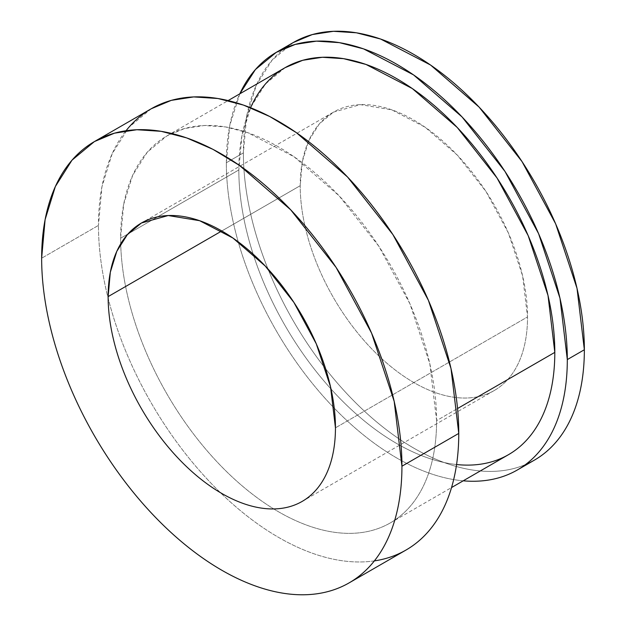 <?xml version="1.0" encoding="UTF-8"?>
<svg xmlns="http://www.w3.org/2000/svg" width="626" height="626" viewBox="0 0 626 626"><rect width="100%" height="100%" fill="white"/><g stroke="black" fill="none" stroke-linecap="round" stroke-linejoin="round"><path stroke-width="0.47" stroke-dasharray="3.13 2.35" d="M463.217 480.815A241.104 139.207 60 0 1 226.338 162.729A241.104 139.207 -120 0 0 463.217 480.815M525.597 464.523A241.104 139.207 60 0 1 343.095 389.552A241.104 139.207 60 0 1 243.381 152.885L226.338 162.729L229.734 125.576L239.797 93.83A241.104 139.207 -120 0 0 226.338 162.729L243.381 152.885A241.104 139.207 -120 0 0 348.627 395.53A241.104 139.207 -120 0 0 534.424 460.118M456.573 464.531A223.427 128.995 60 0 1 238.835 169.951L120.63 238.193A223.427 128.995 -120 0 1 278.617 146.977A223.427 128.995 -120 0 1 436.604 420.617L457.543 408.528L436.604 420.617A223.427 128.995 60 0 1 390.327 522.898A223.427 128.995 60 0 1 218.161 463.037A223.427 128.995 60 0 1 120.63 238.193A223.427 128.995 -120 0 0 278.617 511.833A223.427 128.995 -120 0 0 436.604 420.617L429.804 363.737L409.975 303.892L378.84 246.253L339.081 195.774L294.103 156.797L247.794 132.689L225.399 126.914L204.146 125.521L184.506 128.541L166.907 135.912L147.259 152.212L132.657 175.327L123.666 204.358L120.63 238.193L238.835 169.951A223.427 128.995 -120 0 0 336.365 394.795A223.427 128.995 -120 0 0 508.531 454.656M374.379 560.888A254.766 147.094 60 0 1 191.431 461.104A254.766 147.094 60 0 1 98.47 225.399L41.645 258.209L98.47 225.399A254.766 147.094 -120 0 0 209.679 481.785A254.766 147.094 -120 0 0 406 550.043M333.501 112.117L360.294 104.636L391.696 109.793L425.015 127.141L457.363 155.178L485.979 191.493L508.375 232.966L522.64 276.011L527.53 316.936L335.45 427.832L527.53 316.936A160.733 92.804 60 0 1 494.243 390.522A160.733 92.804 60 0 1 370.373 347.453A160.733 92.804 60 0 1 300.214 185.695A160.733 92.804 -120 0 0 413.872 382.556A160.733 92.804 -120 0 0 527.53 316.936A160.733 92.804 -120 0 0 413.872 120.075A160.733 92.804 -120 0 0 300.214 185.695L221.792 230.971L300.214 185.695L302.397 161.351L308.868 140.467L319.37 123.838L333.501 112.117L141.421 223.012M293.32 42.513L272.114 60.104L256.363 85.042L246.66 116.373L243.381 152.885A241.104 139.207 60 0 1 285.096 47.959M285.112 67.671L265.463 83.97L250.862 107.077L241.871 136.108L238.835 169.951A223.427 128.995 60 0 1 250.572 107.727M151.234 108.767L128.831 127.36L112.187 153.706L101.928 186.814L98.47 225.399A254.766 147.094 60 0 1 126.029 130.732M390.327 522.898L451.542 487.552M494.243 390.522L302.155 501.418M166.907 135.912L228.122 100.575"/><path stroke-width="0.94" d="M517.373 469.962L534.424 460.118A241.104 139.207 -120 0 0 584.355 349.746L567.312 359.59A241.104 139.207 -120 0 0 430.696 87.781A241.104 139.207 -120 0 0 239.797 93.83L255.416 69.549L276.269 52.357L295.269 44.407L316.459 41.144L339.386 42.646L363.565 48.875L413.536 74.893L462.066 116.952L504.979 171.43L538.579 233.631L559.973 298.203L567.312 359.59A241.104 139.207 60 0 1 517.373 469.962A241.104 139.207 60 0 1 463.217 480.815A241.104 139.207 -120 0 0 567.312 359.59L584.355 349.746A241.104 139.207 60 0 1 525.597 464.523M451.542 487.552L508.531 454.656A223.427 128.995 -120 0 0 554.808 352.375L457.543 408.528L554.808 352.375A223.427 128.995 60 0 1 456.573 464.531M349.175 582.853L406 550.043A254.766 147.094 -120 0 0 458.764 433.411L401.939 466.221A254.766 147.094 -120 0 0 221.792 154.199A254.766 147.094 -120 0 0 41.645 258.209L45.103 219.624L55.354 186.517L72.006 160.17L94.409 141.578L114.48 133.174L136.867 129.731L161.101 131.319L186.642 137.9L212.95 149.348L239.445 165.397L290.73 209.835L336.076 267.396L371.578 333.126L394.184 401.36L401.939 466.221A254.766 147.094 60 0 1 349.175 582.853A254.766 147.094 60 0 1 152.846 514.595A254.766 147.094 60 0 1 41.645 258.209A254.766 147.094 -120 0 0 221.792 570.231A254.766 147.094 -120 0 0 401.939 466.221L458.764 433.411A254.766 147.094 60 0 1 374.379 560.888M108.134 296.599L221.792 230.971L108.134 296.599A160.733 92.804 -120 0 0 178.293 458.357A160.733 92.804 -120 0 0 302.155 501.418A160.733 92.804 -120 0 0 335.45 427.832A160.733 92.804 60 0 1 221.792 493.46A160.733 92.804 60 0 1 108.134 296.599A160.733 92.804 60 0 1 221.792 230.971A160.733 92.804 60 0 1 335.45 427.832L330.551 386.915L316.294 343.862L293.891 302.389L265.283 266.073L232.927 238.036L199.616 220.696L168.214 215.54L141.421 223.012L127.289 234.742L116.78 251.362L110.317 272.255L108.134 296.599M285.096 47.959A241.104 139.207 60 0 1 473.499 101.318A241.104 139.207 60 0 1 584.355 349.746L577.015 288.359L555.63 223.787L522.029 161.586L479.117 107.109L430.586 65.049L380.616 39.031L356.437 32.802L333.509 31.3L312.311 34.563L293.32 42.513L276.269 52.357M250.572 107.727A223.427 128.995 60 0 1 427.268 99.73A223.427 128.995 60 0 1 554.808 352.375L548.008 295.488L528.18 235.65L497.052 178.011L457.285 127.524L412.307 88.556L365.999 64.447L343.604 58.672L322.351 57.279L302.71 60.299L285.112 67.671L228.122 100.575M126.029 130.732A254.766 147.094 60 0 1 328.439 158.268A254.766 147.094 60 0 1 458.764 433.411L451.01 368.55L428.403 300.316L392.901 234.586L347.555 177.025L296.278 132.587L269.783 116.538L243.475 105.09L217.926 98.509L193.7 96.92L171.305 100.363L151.234 108.767L94.409 141.578"/></g></svg>
